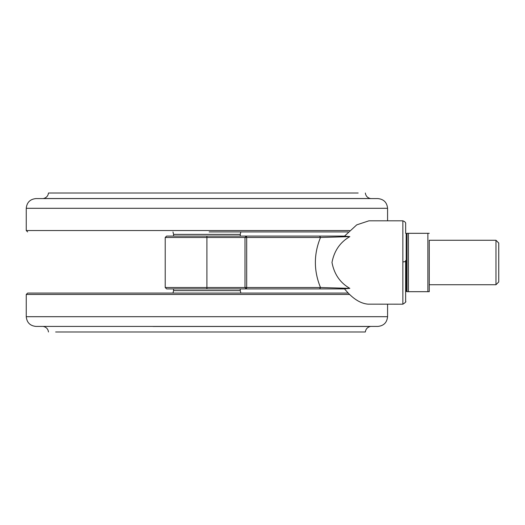 <?xml version="1.0" encoding="UTF-8"?>
<svg xmlns="http://www.w3.org/2000/svg" width="525" height="525" viewBox="0 0 525 525"><rect width="100%" height="100%" fill="white"/><g stroke="black" fill="none" stroke-linecap="round" stroke-linejoin="round"><path stroke-width="0.79" d="M348.121 293.075L27.641 293.075L26.25 294.466L349.506 294.466M206.909 326.478L370.387 326.478C367.467 327.173 365.781 329.011 365.341 331.984L55.65 331.984M194.978 331.984L206.909 331.984M26.25 316.7L387.575 316.7C386.971 322.593 383.729 325.835 377.842 326.425L35.976 326.425C30.096 325.835 26.854 322.593 26.25 316.7L26.25 294.466M219.227 326.478L152.998 326.478M209.167 231.925L348.121 231.925M358.175 193.016L48.484 193.016C48.038 195.989 46.358 197.827 43.437 198.522L43.312 198.568M206.909 193.016L218.846 193.016M387.575 208.3C386.977 202.414 383.729 199.172 377.842 198.575L35.976 198.575C30.089 199.172 26.847 202.414 26.25 208.3L387.575 208.3L387.575 220.808M365.341 193.016C365.781 195.989 367.467 197.827 370.387 198.522L43.437 198.522M194.598 198.522L219.227 198.522M498.75 262.5L498.75 281.958L498.75 243.042L495.967 240.266L429.266 240.266L429.266 291.683L427.875 291.683L429.266 291.683L429.266 240.266M498.75 281.958L495.967 284.734L495.967 240.266M427.875 233.317L427.875 291.683L407.033 291.683L408.417 291.683L408.417 233.317L407.033 233.317L429.266 233.317M407.033 291.683L407.033 233.317M405.654 301.206C406.317 301.658 405.385 302.649 402.859 304.192L402.859 220.841M402.859 261.975L405.641 261.522L405.641 301.402M405.641 260.498L405.641 261.522M405.654 223.794C405.963 222.659 405.031 221.668 402.859 220.808L368.957 220.808L356.731 224.864L344.498 236.145L349.821 236.624C340.148 242.196 334.202 250.806 331.984 262.454C334.176 274.162 340.121 282.804 349.821 288.376L344.498 288.855C352.282 298.364 360.111 303.47 367.973 304.159L402.859 304.192M344.538 288.908L166.609 288.908L165.218 287.516L165.218 237.484L166.609 236.093L344.538 236.093M344.892 288.908L319.62 288.908L320.493 287.516L349.821 288.376M319.62 288.908L246.382 288.908L244.991 287.516L244.991 237.484L165.218 237.484M349.821 236.624L320.493 237.484L319.62 236.093L344.892 236.093M246.382 288.908L246.684 287.516L320.493 287.516C313.668 270.815 313.668 254.139 320.493 237.484L246.684 237.484L246.382 236.093L319.62 236.093M246.382 236.093L244.991 237.484L246.684 237.484L246.684 287.516L206.909 287.516L206.909 236.093M240.837 293.075L240.266 290.614L173.558 290.614L172.988 293.075M191.513 290.614L206.909 290.614M240.266 236.093L240.266 234.386L173.558 234.386L173.558 236.093M195.779 234.386L218.046 234.386M349.506 230.534L26.25 230.534L27.641 231.925M204.638 208.3L209.18 208.3M406.192 291.592L406.192 233.317L407.033 234.15M165.218 287.516L206.909 287.516L206.909 288.908M240.266 290.614L240.266 288.908M173.558 288.908L173.558 290.614M387.575 316.7L387.575 304.192M48.484 331.984C48.038 329.011 46.358 327.173 43.437 326.478L43.312 326.432M173.558 234.386L172.988 231.925M240.837 231.925L240.266 234.386M26.25 230.534L26.25 208.3M495.967 284.734L429.266 284.734M405.641 291.683L407.033 290.85M405.641 233.317L406.192 233.317M405.681 233.317L405.641 223.604"/></g></svg>
